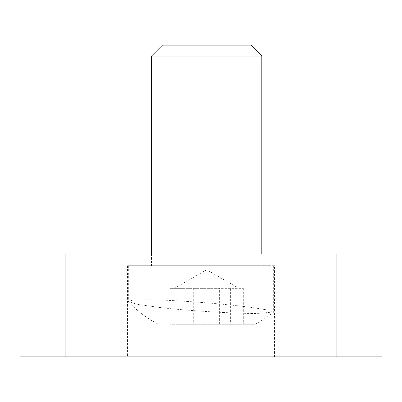 <?xml version="1.0" encoding="UTF-8"?>
<svg xmlns="http://www.w3.org/2000/svg" width="402" height="402" viewBox="0 0 402 402"><rect width="100%" height="100%" fill="white"/><g stroke="black" fill="none" stroke-linecap="round" stroke-linejoin="round"><path stroke-width="0.3" stroke-dasharray="2.01 1.51" d="M151.514 56.059L261.818 56.059M249.16 265.712L151.514 265.712L249.16 265.712M162.468 45.104L250.863 45.104M256.978 265.712L128.344 265.712L256.978 265.712M160.589 307.6L138.072 304.485L128.499 301.756L128.344 301.44L132.635 300.173L145.022 299.731C170.589 299.611 224.683 303.796 252.742 307.6L268.214 310.068L273.651 312.017L256.978 313.48C234.456 313.545 190.126 310.962 160.589 307.6M230.376 288.36L181.85 288.36L243.336 288.36L230.376 288.36L230.376 324.248L169.996 324.248L230.376 324.248M175.915 324.248L254.908 324.248L175.915 324.248M243.336 288.36L243.336 324.248M193.704 288.36L193.704 324.248M169.996 288.36L181.85 288.36L169.996 288.36L169.996 324.248M182.955 288.36L201.291 288.36L176.478 288.36L182.955 288.36L182.955 324.248M219.628 288.36L201.291 288.36L219.628 288.36L219.628 324.248M274.536 265.712L127.464 265.712L274.536 265.712L274.536 356.896L127.464 356.896L274.536 356.896M127.464 265.712L127.464 356.896M270.124 253.948L131.876 253.948L270.124 253.948L270.124 265.712L131.876 265.712L270.124 265.712M131.876 253.948L131.876 265.712M20.1 356.896L381.9 356.896M20.1 253.948L381.9 253.948M151.514 253.948L151.514 265.712M128.344 265.712L128.344 301.44M174.458 288.36L206.668 269.767L238.873 288.36M128.499 301.756A106.857 106.857 0 0 0 158.428 324.248M254.908 324.248A106.857 106.857 0 0 0 273.501 312.274M273.656 265.712L273.656 312.017M261.818 253.948L261.818 265.712"/><path stroke-width="0.6" d="M151.514 56.059L162.468 45.104L250.863 45.104L261.818 56.059L151.514 56.059L151.514 253.948M336.876 253.948L381.9 253.948L381.9 356.896L336.876 356.896L336.876 253.948L20.1 253.948L20.1 356.896L65.124 356.896L65.124 253.948M336.876 356.896L65.124 356.896M261.818 56.059L261.818 253.948"/></g></svg>
